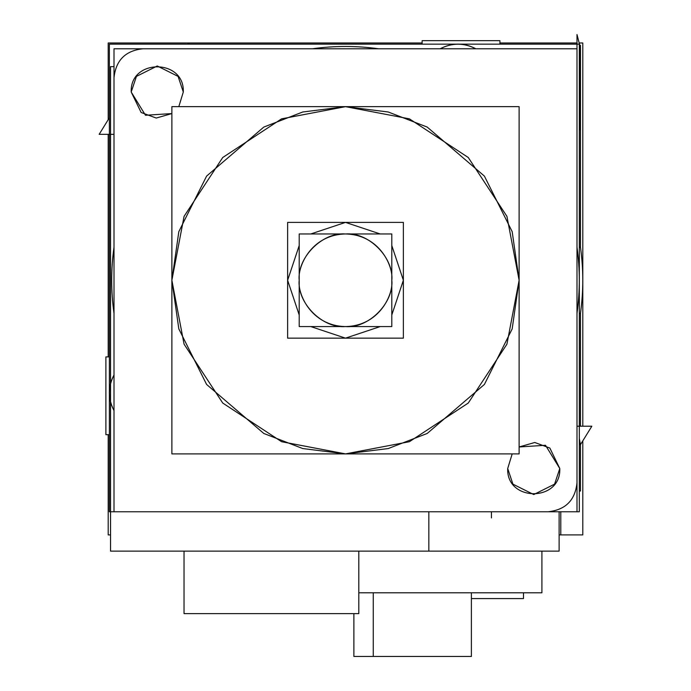 <?xml version="1.0" encoding="UTF-8"?>
<svg xmlns="http://www.w3.org/2000/svg" width="691" height="691" viewBox="0 0 691 691"><rect width="100%" height="100%" fill="white"/><g stroke="black" fill="none" stroke-linecap="round" stroke-linejoin="round"><path stroke-width="1.04" d="M559.788 468.515L545.51 445.28L519.122 446.965L534.765 442.49L549.855 448.053L559.788 468.515L554.579 484.141L533.746 494.557L512.912 484.141L507.704 468.515C506.27 502.098 561.222 502.098 559.788 468.515L545.51 445.28L519.122 446.965L545.51 445.28L559.788 468.515C561.222 502.098 506.27 502.098 507.704 468.515L512.186 453.909L507.704 468.515C506.27 502.098 561.222 502.098 559.788 468.515M559.114 511.763L559.114 551.124L428.835 551.124L559.114 551.124L559.114 511.763L559.114 551.124L428.835 551.124L428.835 511.763L428.835 551.124L110.534 551.124L110.534 511.763L114.006 511.763L114.006 77.72L114.006 511.763L548.058 511.763C565.506 509.923 575.154 500.284 576.994 482.828L576.994 48.776L142.942 48.776C125.494 50.616 115.846 60.264 114.006 77.72C115.846 60.264 125.494 50.616 142.942 48.776L576.994 48.776L142.942 48.776C125.494 50.616 115.846 60.264 114.006 77.72L114.006 511.763L114.006 48.776L576.994 48.776L142.942 48.776C125.494 50.616 115.846 60.264 114.006 77.72L114.006 511.763L576.994 511.763L576.994 48.776L576.994 482.828C575.154 500.284 565.506 509.923 548.058 511.763L110.534 511.763L548.058 511.763C565.506 509.923 575.154 500.284 576.994 482.828L576.994 34.55L580.492 48.145L580.466 247.205L579.317 247.205L580.466 247.205L580.466 129.804L580.466 247.205C583.55 269.248 583.55 291.291 580.466 313.334C583.55 291.291 583.55 269.248 580.466 247.205L580.466 45.304L579.766 45.304L579.904 129.804L579.904 48.776M131.212 92.033L145.49 115.259L171.878 113.574L156.235 118.049L141.145 112.495L131.212 92.033L136.421 76.399L157.254 65.982L178.088 76.399L183.296 92.033C184.73 58.45 129.778 58.45 131.212 92.033L145.49 115.259L171.878 113.574L145.49 115.259L131.212 92.033C129.778 58.45 184.73 58.45 183.296 92.033L178.814 106.639L183.296 92.033C184.73 58.45 129.778 58.45 131.212 92.033M579.317 46.452L579.904 45.865M442.456 44.146L473.56 44.146M440.184 48.776C452.069 42.548 463.955 42.548 475.831 48.776C463.955 42.661 452.069 42.661 440.184 48.776C452.069 42.548 463.955 42.548 475.831 48.776C463.955 42.548 452.069 42.548 440.184 48.776M312.436 48.776C334.479 45.692 356.521 45.692 378.564 48.776C356.521 45.701 334.479 45.701 312.436 48.776C334.479 45.692 356.521 45.692 378.564 48.776C356.521 45.692 334.479 45.692 312.436 48.776M576.994 247.205C580.077 269.248 580.077 291.291 576.994 313.334C580.069 291.291 580.069 269.248 576.994 247.205C580.077 269.248 580.077 291.291 576.994 313.334C580.077 291.291 580.077 269.248 576.994 247.205M114.006 313.334C110.923 291.291 110.923 269.248 114.006 247.205C110.931 269.248 110.931 291.291 114.006 313.334C110.923 291.291 110.923 269.248 114.006 247.205C110.923 269.248 110.923 291.291 114.006 313.334M114.006 410.609C107.77 398.724 107.77 386.839 114.006 374.963C107.891 386.839 107.891 398.724 114.006 410.609C107.77 398.724 107.77 386.839 114.006 374.963C107.77 386.839 107.77 398.724 114.006 410.609M322.17 44.146L368.839 44.146M579.317 440.176L580.466 444.633L579.317 438.543L580.466 444.633L579.317 444.633M580.466 426.209L580.483 313.412L580.466 426.209L580.466 313.334L579.317 313.334L580.466 313.334C583.55 291.291 583.55 269.248 580.466 247.205C583.55 269.248 583.55 291.291 580.466 313.334L580.466 313.334C583.55 291.291 583.55 269.248 580.466 247.205L579.317 247.205L580.466 247.205C583.55 269.248 583.55 291.291 580.466 313.334L580.466 313.334C583.55 291.291 583.55 269.248 580.466 247.205L580.466 129.804L580.466 247.205C583.55 269.248 583.55 291.291 580.466 313.334L580.466 426.209L580.466 313.334L580.466 426.209L580.466 313.334L579.317 313.334L580.466 313.334M109.368 256.931L109.368 303.617L109.368 256.931M358.81 592.792L541.908 592.792L358.81 592.792L541.908 592.792L541.908 551.124L541.908 592.792L358.81 592.792L541.908 592.792L541.908 551.124M353.878 613.625L353.878 656.45L373.27 656.45L353.878 656.45L353.878 613.625L353.878 656.45L373.27 656.45L373.27 592.792L373.27 656.45L471.392 656.45L471.392 592.792L471.392 656.45L373.27 656.45L373.27 592.792L373.27 656.45L353.878 656.45L353.878 613.625L353.878 656.45L471.392 656.45L471.392 592.792M582.798 440.867L582.798 534.912L559.114 534.912L560.79 534.912L560.79 511.763L560.79 534.912L559.114 534.912L560.79 534.912L560.79 511.763L560.79 534.912L559.114 534.912M523.493 592.792L523.493 598.579L523.493 592.792L523.493 598.579L523.493 592.792L523.493 598.579L471.392 598.579M109.368 408.338L109.368 377.234M184.031 551.124L184.031 613.625L358.81 613.625L184.031 613.625L184.031 551.124L184.031 613.625L358.81 613.625L358.81 551.124L358.81 613.625L184.031 613.625L184.031 551.124L184.031 613.625L358.81 613.625L358.81 551.124M519.122 280.27L506.926 344.178L468.265 403.043L409.409 441.704L345.5 453.892L281.591 441.704L222.735 403.043L184.074 344.178L171.878 280.27L184.074 216.361L222.735 157.505L281.591 118.843L345.5 106.656L409.409 118.843L468.265 157.505L506.926 216.361L519.122 280.27L512.178 231.658L484.4 176.101L427.202 127.075L388.238 111.994L345.5 106.656L302.762 111.994L263.798 127.075L206.6 176.101L178.822 231.658L171.878 280.27L178.822 328.89L206.6 384.446L263.798 433.464L302.762 448.554L345.5 453.892L388.238 448.554L427.202 433.464L484.4 384.446L512.178 328.89L519.122 280.27L506.926 344.178L468.265 403.043L409.409 441.704L345.5 453.892L281.591 441.704L222.735 403.043L184.074 344.178L171.878 280.27L184.074 216.361L222.735 157.505L281.591 118.843L345.5 106.656L409.409 118.843L468.265 157.505L506.926 216.361L519.122 280.27L506.926 344.178L468.265 403.043L409.409 441.704L345.5 453.892L281.591 441.704L222.735 403.043L184.074 344.178L171.878 280.27L184.074 216.361L222.735 157.505L281.591 118.843L345.5 106.656L409.409 118.843L468.265 157.505L506.926 216.361L519.122 280.27M287.629 280.27L299.203 245.547L287.629 280.27L299.203 315.001L287.629 280.27L299.203 245.547L287.629 280.27L299.203 314.992L287.629 280.27M310.786 233.964L345.5 222.398L380.214 233.964L345.5 222.398L310.786 233.964L345.5 222.398L380.214 233.964L345.5 222.398L310.786 233.964M391.797 245.547L403.371 280.27L391.797 314.992L403.371 280.27L391.797 245.547L403.371 280.27L391.797 314.992L403.371 280.27L391.797 245.547M380.214 326.575L345.5 338.149L310.786 326.575L345.5 338.149L380.214 326.575L345.5 338.149L310.786 326.575L345.5 338.149L380.214 326.575M391.797 280.27C393.87 303.176 368.407 328.64 345.5 326.575C322.593 328.64 297.13 303.176 299.203 280.27C297.13 257.363 322.593 231.908 345.5 233.973C368.407 231.908 393.87 257.363 391.797 280.27C393.663 266.726 379.765 234.603 345.5 233.973C311.235 234.603 297.337 266.726 299.203 280.27C297.337 293.813 311.235 325.936 345.5 326.575C379.765 325.936 393.663 293.813 391.797 280.27C393.87 303.176 368.407 328.64 345.5 326.575C322.593 328.64 297.13 303.176 299.203 280.27C297.13 257.363 322.593 231.908 345.5 233.973C368.407 231.908 393.87 257.363 391.797 280.27C393.87 303.176 368.407 328.64 345.5 326.575C322.593 328.64 297.13 303.176 299.203 280.27C297.13 257.363 322.593 231.908 345.5 233.973C368.407 231.908 393.87 257.363 391.797 280.27M576.994 511.763L579.317 511.763L579.317 44.146L579.317 511.763L576.994 511.763L579.317 511.763L579.317 44.146L579.317 511.763L576.994 511.763L579.317 511.763L579.317 44.146L579.317 511.763L576.994 511.763L579.317 511.763L579.317 44.146L579.317 511.763L576.994 511.763L579.317 511.763L579.317 44.146L109.368 44.146L109.368 511.763L109.368 44.146L579.317 44.146L109.368 44.146L109.368 511.763L109.368 44.146L579.317 44.146L109.368 44.146L109.368 511.763L109.368 44.146L579.317 44.146L109.368 44.146L109.368 511.763L109.368 44.146L579.317 44.146L109.368 44.146L109.368 511.763L110.534 511.763L109.368 511.763L110.534 511.763L109.368 511.763L110.534 511.763L109.368 511.763L110.534 511.763L109.368 511.763L110.534 511.763L110.534 66.656L114.006 66.656L110.534 66.656L110.534 511.763L110.534 66.656L114.006 66.656M322.153 44.146L368.847 44.146M187.995 44.146L187.995 43.386L189.619 44.146M113.998 102.441L114.006 134.339L99.159 134.33L109.368 117.798M579.317 444.667L580.449 444.667L591.841 426.217L576.994 426.209M422.132 44.146L422.132 40.674L499.921 40.674L499.921 44.146M579.162 42.98L582.798 42.98L582.798 426.209M576.994 42.98L499.921 42.98M422.132 42.98L108.202 42.98L108.202 119.681M108.202 134.339L108.202 356.901M108.202 434.691L108.202 534.912L110.534 534.912M491.431 511.763L491.431 517.939M579.317 491.025L580.466 491.025L580.466 444.633L579.317 438.543M109.368 356.901L105.896 356.901L105.896 434.691L109.368 434.691M428.835 511.763L428.835 551.124L428.835 511.763L428.835 551.124L110.534 551.124L110.534 511.763L110.534 551.124L110.534 511.763L548.058 511.763C565.506 509.923 575.154 500.284 576.994 482.828L576.994 48.776M428.835 551.124L110.534 551.124L428.835 551.124L110.534 551.124L110.534 511.763M171.878 453.909L171.878 106.639L519.122 106.639L519.122 453.909L171.878 453.909M287.629 338.158L287.629 222.39L403.371 222.39L403.371 338.158L287.629 338.158M299.203 326.575L299.203 233.964L391.797 233.964L391.797 326.575L299.203 326.575M512.186 453.909L507.704 468.515L512.186 453.909M178.814 106.639L183.296 92.033L178.814 106.639M373.27 656.45L471.392 656.45L373.27 656.45L373.27 592.792M560.79 534.912L560.79 511.763"/></g></svg>
